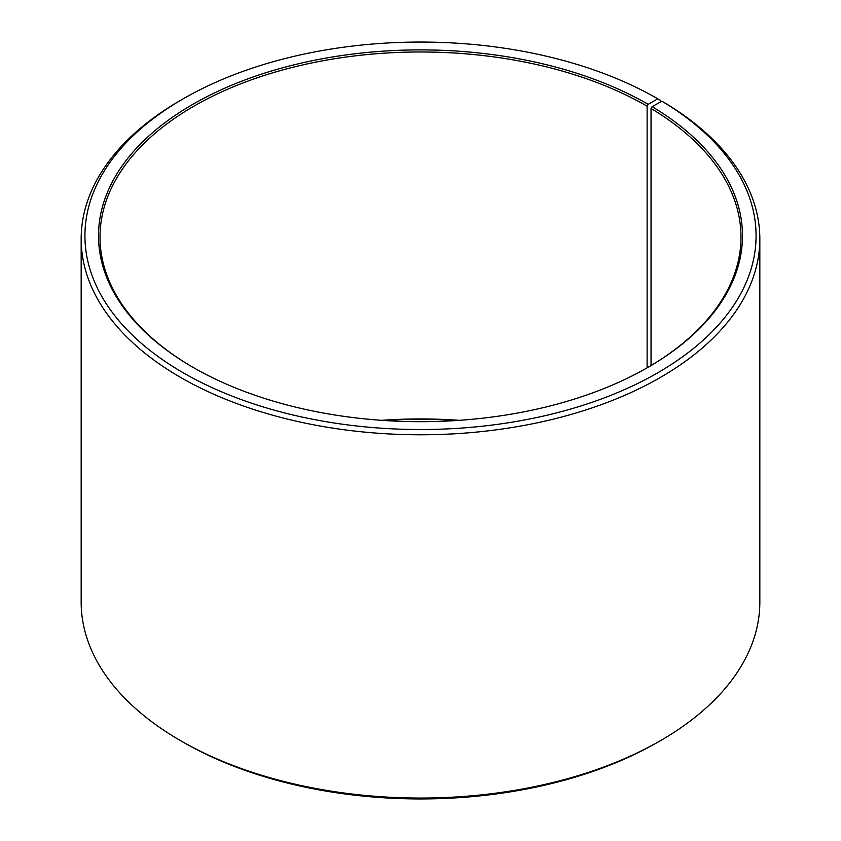 <?xml version="1.0" encoding="UTF-8"?>
<svg xmlns="http://www.w3.org/2000/svg" width="841" height="841" viewBox="0 0 841 841"><rect width="100%" height="100%" fill="white"/><g stroke="black" fill="none" stroke-linecap="round" stroke-linejoin="round"><path stroke-width="1.26" d="M647.654 367.549A320.484 185.031 -0 0 0 740.984 237.015A320.484 185.031 -0 0 0 651.039 108.489L651.039 365.551M660.448 102.013L660.448 100.331L657.778 98.796L648.18 104.337A321.998 185.903 -0 0 0 192.82 104.337A321.998 185.903 -0 0 0 192.81 367.233A321.998 185.903 -0 0 0 648.19 367.233A321.998 185.903 -0 0 0 652.122 106.649L651.039 108.489M657.778 98.796A335.57 193.735 -0 0 0 183.212 98.796A335.57 193.735 -0 0 0 183.222 372.784A335.57 193.735 -0 0 0 655.707 373.972A335.57 193.735 -0 0 0 661.888 101.204L652.122 106.649M183.212 98.796L180.552 100.331A339.333 195.911 -0 0 0 81.167 238.865A339.333 195.911 -0 0 0 180.552 377.399A339.333 195.911 -0 0 0 550.361 419.869A339.333 195.911 -0 0 0 759.833 238.865A339.333 195.911 -0 0 0 664.6 102.77L661.888 101.204M81.167 238.865L81.167 602.135A339.333 195.911 -0 0 0 180.552 740.669L183.212 742.204A335.57 193.735 -0 0 0 183.222 742.204A335.57 193.735 -0 0 0 657.788 742.204L660.448 740.669A339.333 195.911 -0 0 0 759.833 602.135L759.833 238.865M459.459 420.321A320.484 185.031 -0 0 0 381.541 420.321M456.852 420.5A321.998 185.903 -0 0 0 384.148 420.5M183.212 742.204L180.552 740.669A339.333 195.911 -0 0 0 660.448 740.669M648.18 104.337L647.118 106.187A320.484 185.031 -0 0 0 297.851 66.071A320.484 185.031 -0 0 0 100.016 237.015A320.484 185.031 -0 0 0 193.346 367.549M647.118 106.187L647.118 367.853"/></g></svg>
